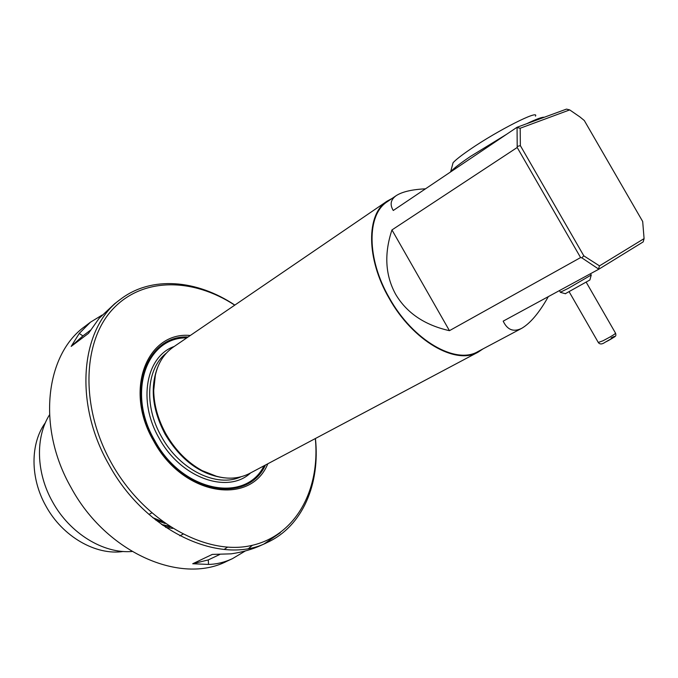<?xml version="1.0" encoding="UTF-8"?>
<svg xmlns="http://www.w3.org/2000/svg" width="678" height="678" viewBox="0 0 678 678"><rect width="100%" height="100%" fill="white"/><g stroke="black" fill="none" stroke-linecap="round" stroke-linejoin="round"><path stroke-width="1.02" d="M425.487 188.823C411.97 189.484 402.198 191.764 396.181 195.654L387.392 201.646C366.679 214.443 366.518 258.767 389.426 298.083C412.894 340.441 455.76 364.925 477.973 351.568L521.729 328.322C530.399 323.253 539.264 312.685 548.324 296.633M391.96 229.935C384.019 253.826 385.248 275.285 395.655 294.303C406.707 312.965 424.631 325.093 449.446 330.678L580.588 257.572L517.204 147.49L391.96 229.935L449.446 330.678M396.181 195.654C390.647 199.637 389.681 204.587 393.265 210.485L517.06 127.261L517.204 147.49M580.588 257.572L581.792 257.826L583.826 255.852L599.488 265.869L644.083 238.614L642.685 221.503L584.292 120.514L579.834 116.87L569.698 109.912L566.469 109.107L517.06 127.261M102.132 315.05L90.42 322.228L84.911 326.423C45.57 354.289 36.459 427.132 71.063 487.55C106.31 553.045 181.102 584.936 226.799 561.282L232.401 558.68L245.402 550.934M234.741 305.151C192.866 277.751 142.363 276.904 112.455 309.499C82.496 341.797 80.165 407.249 111.404 462.998C143.575 520.933 204.866 555.341 250.089 545.798C295.566 536.552 320.33 490.143 315.338 438.547M315.431 438.505C320.245 483.745 302.829 526.069 267.352 542.425C221.748 566.155 145.55 532.391 108.836 464.438C72.86 401.732 81.114 327.067 120.472 299.303C151.457 275.505 197.018 279.777 234.825 305.092M45.451 422.597C30.264 443.226 29.968 477.888 45.926 506.059C62.571 536.722 96.056 555.723 123.32 551.468M49.477 414.894C35.315 437.259 36.07 472.693 52.486 501.728C69.741 533.417 103.505 553.901 132.007 551.494M190.306 335.483C147.296 331.313 123.489 389.587 153.567 440.836C182.95 496.101 250.843 506.11 267.818 463.769M387.053 201.188L173.17 347.178C160.457 356.221 153.965 370.637 153.703 390.443C153.948 405.063 158.025 419.546 165.915 433.886C175.305 450.226 187.382 462.464 202.137 470.608C219.791 479.583 235.571 480.549 249.487 473.507L478.219 352.085C455.87 365.518 412.724 340.881 389.113 298.244C366.044 258.674 366.213 214.07 387.053 201.188L392.079 198.451M90.42 322.228L79.258 333.449L71.173 346.407L88.504 333.356L99.09 318.38L114.633 303.761L120.472 299.303M482.973 348.916L478.219 352.085M644.083 238.614L643.202 241.885L598.827 269.2L503.186 321.143C507.364 329.966 513.543 332.356 521.729 328.322M581.792 257.826L598.827 269.2M599.488 265.869L598.64 268.581M517.602 146.346L520.357 145.626L583.826 255.852M517.45 127.642L520.187 128.235L520.357 145.626M569.698 109.912L520.187 128.235M267.352 542.425L261.411 545.188C252.394 549.35 242.283 552.231 231.071 553.841L212.29 554.409L192.722 563.749L208.536 564.427C216.519 564.257 224.469 562.342 232.401 558.68M280.336 532.688L264.437 543.705M248.75 548.366L252.335 545.324M165.661 527.348L172.602 528.425M79.258 333.449L82.894 335.907L90.462 330.194M82.894 335.907L71.173 346.407M224.096 549.451L227.554 547.154M219.689 554.511L208.282 559.918L208.536 564.427M208.282 559.918L192.722 563.749M450.336 172.119L450.675 171.72C453.65 168.449 460.235 163.364 470.43 156.457L506.466 134.38M452.362 165.407L453.065 162.754C455.701 159.805 461.464 155.296 470.363 149.219C497.601 130.473 539.713 109.2 535.451 116.15M526.696 123.718C536.323 119.091 542.188 116.938 544.281 117.26M591.199 275.234L589.885 279.98L565.316 293.701M560.367 292.243L568.215 288.387L591.275 274.98M162.847 525.399L170.212 526.908M161.5 524.441L169.102 526.187M155.677 520.034L165.144 523.501M188.086 337C146.906 334.771 125.235 391.316 154.135 440.581C182.39 493.703 247.538 504.72 265.437 465.04M186.764 337.898C146.795 336.898 126.481 392.325 154.626 440.327C182.17 492.109 245.563 503.754 264.03 465.786M174.212 346.466C146.253 356.213 137.456 400.91 159.025 438.022C180.526 478.083 227.8 494.491 250.606 472.913M166.229 353.23C146.592 368.273 143.702 405.766 161.474 436.64C179.585 470.024 217.028 488.033 240.902 476.829M157.533 367.62C149.906 387.791 152.457 410.046 165.203 434.369C180.899 460.226 200.535 474.719 224.121 477.829M155.279 375.095L153.508 391.164C153.753 405.63 157.779 419.945 165.585 434.132C174.873 450.285 186.814 462.388 201.408 470.439L216.46 476.354M598.293 342.466L602.954 340.797C611.412 336.398 615.59 333.822 615.488 333.084L586.309 282.379M611.141 337.881C618.878 334.025 612.692 338.542 605.191 342.212M148.957 514.433L151.686 512.949M162.44 521.552L152.753 517.67M217.07 476.507L202.137 470.608M155.423 374.476L153.703 390.443M179.806 535.815L182.907 534.239M453.065 162.754L450.675 171.72M615.641 333.347C616.175 336.966 616.649 335.534 605.098 342.263C602.234 344.331 600.013 344.483 598.445 342.729L569.232 291.913M590.47 273.734L591.199 275.014M559.426 290.599L560.46 292.404M565.537 293.76L560.537 292.371"/></g></svg>
